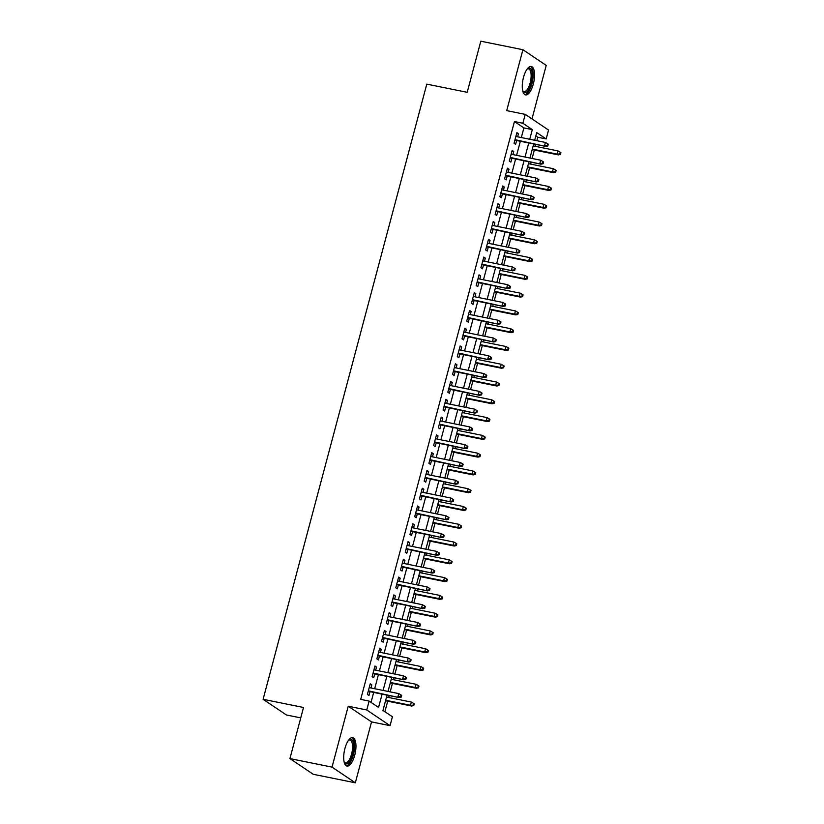 <?xml version="1.0" encoding="UTF-8"?>
<svg xmlns="http://www.w3.org/2000/svg" width="824" height="824" viewBox="0 0 824 824"><rect width="100%" height="100%" fill="white"/><g stroke="black" fill="none" stroke-linecap="round" stroke-linejoin="round"><path stroke-width="1.24" d="M354.742 755.155A14.502 5.541 101.4 0 0 352.703 737.635A14.502 5.541 101.4 0 0 344.916 748.542A14.502 5.541 101.4 0 0 346.956 766.062A14.502 5.541 101.4 0 0 354.742 755.155M533.324 83.986A14.502 5.541 101.4 0 0 531.295 66.466A14.502 5.541 101.4 0 0 523.498 77.374A14.502 5.541 101.4 0 0 525.537 94.894A14.502 5.541 101.4 0 0 533.324 83.986M387.043 695.137L382.975 710.412L392.43 716.767L390.061 725.656L366.752 709.979L369.121 701.09L378.566 707.445L382.109 694.138M371.531 721.906L348.233 706.23L332.021 767.123L289.924 758.595L313.233 774.282L355.329 782.8L371.531 721.906L390.061 725.656M300.76 717.879L286.412 714.975L263.103 699.298L426.791 84.13L467.208 92.319L480.804 41.2L522.91 49.718L506.709 110.622L525.228 114.371L548.537 130.048L546.178 138.937L536.723 132.582L534.683 140.265M531.985 118.903L546.219 65.405L522.91 49.718M536.826 140.698L537.753 137.237L546.178 138.937M384.901 711.699L387.692 701.193M388.681 697.485L389.196 695.569M390.174 691.861L392.43 683.415M393.409 679.707L393.923 677.791M394.912 674.084L397.158 665.627M398.147 661.929L398.651 660.014M399.64 656.306L401.885 647.849M402.874 644.141L403.379 642.226M404.368 638.528L406.623 630.072M407.602 626.364L408.117 624.448M409.106 620.74L411.351 612.294M412.34 608.586L412.845 606.67M413.833 602.962L416.079 594.516M417.068 590.808L417.572 588.892M418.561 585.184L420.807 576.738M421.795 573.03L422.31 571.114M423.289 567.406L425.544 558.96M426.523 555.252L427.038 553.337M428.027 549.629L430.272 541.172M431.261 537.475L431.766 535.559M432.755 531.851L435 523.394M435.989 519.687L436.504 517.771M437.482 514.073L439.738 505.617M440.716 501.909L441.231 499.993M442.22 496.285L444.466 487.839M445.454 484.131L445.959 482.215M446.948 478.507L449.193 470.061M450.182 466.353L450.687 464.437M451.676 460.729L453.921 452.283M454.91 448.575L455.425 446.659M456.403 442.952L458.659 434.495M459.648 430.798L460.153 428.882M461.141 425.174L463.387 416.717M464.376 413.009L464.88 411.094M465.869 407.396L468.114 398.94M469.103 395.232L469.618 393.316M470.597 389.608L472.852 381.162M473.831 377.454L474.346 375.538M475.335 371.83L477.58 363.384M478.569 359.676L479.074 357.76M480.062 354.052L482.308 345.606M483.297 341.898L483.801 339.982M484.79 336.274L487.046 327.828M488.024 324.12L488.539 322.205M489.528 318.497L491.774 310.04M492.762 306.343L493.267 304.427M494.256 300.719L496.501 292.262M497.49 288.554L497.995 286.639M498.983 282.941L501.229 274.485M502.218 270.777L502.733 268.861M503.711 265.153L505.967 256.707M506.945 252.999L507.46 251.083M508.449 247.375L510.695 238.929M511.683 235.221L512.188 233.305M513.177 229.597L515.422 221.151M516.411 217.443L516.926 215.528M517.905 211.82L520.16 203.374M521.139 199.666L521.654 197.75M522.643 194.042L524.888 185.585M525.877 181.888L526.382 179.962M527.37 176.264L529.616 167.808M530.605 164.1L531.109 162.184M532.098 158.486L534.343 150.03M535.332 146.322L535.847 144.406M332.021 767.123L355.329 782.8M370.975 687.978L371.809 684.847L370.233 683.786L367.391 694.457L368.967 695.518L369.986 691.676M375.703 670.19L376.537 667.069L374.961 666.008L372.129 676.679L373.705 677.73L374.714 673.898M380.441 652.412L381.265 649.291L379.689 648.231L376.856 658.891L378.432 659.952L379.452 656.12M385.168 634.635L386.003 631.503L384.427 630.453L381.584 641.113L383.16 642.174L384.18 638.342M389.896 616.857L390.731 613.726L389.155 612.665L386.312 623.335L387.888 624.396L388.907 620.565M394.624 599.079L395.458 595.948L393.882 594.887L391.05 605.558L392.626 606.619L393.645 602.787M399.362 581.301L400.196 578.17L398.62 577.109L395.778 587.78L397.353 588.841L398.373 585.009M404.09 563.523L404.924 560.392L403.348 559.331L400.505 570.002L402.081 571.053L403.101 567.221M408.817 545.735L409.652 542.614L408.076 541.553L405.243 552.214L406.819 553.275L407.839 549.443M413.555 527.957L414.379 524.826L412.814 523.776L409.971 534.436L411.547 535.497L412.567 531.665M418.283 510.18L419.117 507.048L417.541 505.988L414.699 516.658L416.274 517.719L417.294 513.888M423.011 492.402L423.845 489.271L422.269 488.21L419.437 498.881L421.002 499.941L422.022 496.11M427.738 474.624L428.573 471.493L426.997 470.432L424.164 481.103L425.74 482.164L426.76 478.332M432.476 456.846L433.311 453.715L431.735 452.654L428.892 463.325L430.468 464.386L431.488 460.554M437.204 439.068L438.038 435.937L436.463 434.876L433.62 445.547L435.196 446.598L436.215 442.766M441.932 421.28L442.766 418.159L441.19 417.099L438.358 427.759L439.934 428.82L440.953 424.988M446.67 403.502L447.494 400.371L445.928 399.321L443.085 409.981L444.661 411.042L445.681 407.211M451.398 385.725L452.232 382.594L450.656 381.533L447.813 392.203L449.389 393.264L450.409 389.433M456.125 367.947L456.959 364.816L455.384 363.755L452.551 374.426L454.117 375.487L455.136 371.655M460.863 350.169L461.687 347.038L460.111 345.977L457.279 356.648L458.855 357.709L459.874 353.877M465.591 332.391L466.425 329.26L464.849 328.199L462.007 338.87L463.582 339.921L464.602 336.089M470.319 314.603L471.153 311.482L469.577 310.421L466.734 321.082L468.31 322.143L469.33 318.311M475.046 296.825L475.881 293.694L474.305 292.644L471.472 303.304L473.048 304.365L474.068 300.533M479.784 279.048L480.619 275.916L479.043 274.856L476.2 285.526L477.776 286.587L478.796 282.756M484.512 261.27L485.346 258.139L483.77 257.078L480.928 267.748L482.503 268.809L483.523 264.978M489.24 243.492L490.074 240.361L488.498 239.3L485.666 249.971L487.242 251.032L488.261 247.2M493.978 225.714L494.802 222.583L493.236 221.522L490.393 232.193L491.969 233.254L492.989 229.422M498.705 207.936L499.54 204.805L497.964 203.744L495.121 214.415L496.697 215.466L497.717 211.634M503.433 190.148L504.267 187.027L502.692 185.967L499.859 196.627L501.425 197.688L502.444 193.856M508.161 172.37L508.995 169.239L507.419 168.189L504.587 178.849L506.163 179.91L507.182 176.078M512.899 154.593L513.733 151.462L512.157 150.401L509.314 161.071L510.89 162.132L511.91 158.301M537.753 137.237L535.827 135.939M521.324 137.567L523.899 127.905L514.444 121.55L360.696 699.38L369.121 701.09M371.037 702.378L373.684 692.428M374.673 688.72L378.422 674.65M379.401 670.942L383.15 656.872M384.139 653.164L387.877 639.094M388.866 635.386L392.615 621.317M393.594 617.609L397.343 603.529M398.332 599.831L402.071 585.751M403.06 582.043L406.798 567.973M407.787 564.265L411.537 550.195M412.515 546.487L416.264 532.417M417.253 528.709L420.992 514.639M421.981 510.932L425.73 496.862M426.708 493.154L430.458 479.074M431.446 475.376L435.185 461.296M436.174 457.588L439.923 443.518M440.902 439.81L444.651 425.74M445.64 422.032L449.379 407.962M450.368 404.254L454.106 390.185M455.095 386.477L458.844 372.397M459.823 368.699L463.572 354.619M464.561 350.911L468.3 336.841M469.289 333.133L473.038 319.063M474.016 315.355L477.766 301.285M478.754 297.577L482.493 283.507M483.482 279.799L487.221 265.73M488.21 262.022L491.959 247.942M492.937 244.244L496.687 230.164M497.675 226.456L501.414 212.386M502.403 208.678L506.152 194.608M507.131 190.9L510.88 176.83M511.869 173.122L515.608 159.053M516.596 155.345L520.346 141.264M517.627 136.815L518.461 133.684L516.885 132.623L514.042 143.294L515.618 144.355L516.638 140.523M348.233 706.23L366.752 709.979M514.444 121.55L522.869 123.26L525.228 114.371M289.924 758.595L303.52 707.486L263.103 699.298M533.694 143.973L529.945 158.043M528.967 161.751L525.218 175.821M524.229 179.529L520.49 193.609M519.501 197.307L515.762 211.387M514.773 215.095L511.024 229.165M510.046 232.873L506.297 246.942M505.308 250.65L501.569 264.72M500.58 268.428L496.831 282.498M495.852 286.206L492.103 300.276M491.114 303.984L487.375 318.064M486.387 321.762L482.637 335.842M481.659 339.55L477.91 353.62M476.921 357.328L473.182 371.397M472.193 375.105L468.454 389.175M467.466 392.883L463.716 406.953M462.738 410.661L458.989 424.741M458 428.439L454.261 442.519M453.272 446.227L449.523 460.297M448.544 464.005L444.795 478.075M443.806 481.783L440.067 495.852M439.079 499.56L435.34 513.63M434.351 517.338L430.602 531.408M429.623 535.116L425.874 549.196M424.885 552.894L421.146 566.974M420.158 570.682L416.408 584.752M415.43 588.46L411.681 602.529M410.692 606.237L406.953 620.307M405.964 624.015L402.215 638.085M401.237 641.793L397.487 655.863M396.498 659.571L392.76 673.651M391.771 677.349L388.032 691.429M529.75 139.266L532.314 129.615L522.869 123.26M383.098 690.43L386.837 676.36M387.826 672.652L391.575 658.572M392.554 654.874L396.303 640.794M397.292 637.086L401.031 623.016M402.019 619.308L405.758 605.238M406.747 601.53L410.496 587.461M411.475 583.753L415.224 569.683M416.213 565.975L419.952 551.895M420.94 548.197L424.69 534.117M425.668 530.409L429.417 516.339M430.406 512.631L434.145 498.561M435.134 494.853L438.873 480.783M439.862 477.075L443.611 463.006M444.599 459.298L448.338 445.228M449.327 441.52L453.066 427.44M454.055 423.742L457.804 409.662M458.783 405.954L462.532 391.884M463.521 388.176L467.26 374.106M468.248 370.398L471.998 356.329M472.976 352.621L476.725 338.551M477.714 334.843L481.453 320.763M482.442 317.065L486.181 302.985M487.169 299.287L490.919 285.207M491.897 281.499L495.646 267.429M496.635 263.721L500.374 249.651M501.363 245.943L505.112 231.874M506.091 228.166L509.84 214.096M510.829 210.388L514.567 196.308M515.556 192.61L519.295 178.53M520.284 174.822L524.033 160.752M525.012 157.044L528.761 142.974M523.899 127.905L532.314 129.615M516.699 133.333L518.461 133.684M511.972 151.111L513.733 151.462M507.234 168.889L508.995 169.239M502.506 186.667L504.267 187.027M497.778 204.445L499.54 204.805M493.04 222.222L494.802 222.583M488.313 240L490.074 240.361M483.585 257.788L485.346 258.139M478.847 275.566L480.619 275.916M474.119 293.344L475.881 293.694M469.392 311.122L471.153 311.482M464.664 328.9L466.425 329.26M459.926 346.677L461.687 347.038M455.198 364.455L456.959 364.816M450.471 382.243L452.232 382.594M445.733 400.021L447.494 400.371M441.005 417.799L442.766 418.159M436.277 435.577L438.038 435.937M431.549 453.354L433.311 453.715M426.811 471.132L428.573 471.493M422.084 488.92L423.845 489.271M417.356 506.698L419.117 507.048M412.618 524.476L414.379 524.826M407.89 542.254L409.652 542.614M403.163 560.032L404.924 560.392M398.435 577.809L400.196 578.17M393.697 595.587L395.458 595.948M388.969 613.375L390.731 613.726M384.242 631.153L386.003 631.503M379.503 648.931L381.265 649.291M374.776 666.709L376.537 667.069M370.048 684.486L371.809 684.847M514.876 140.162L545.694 146.404L515.01 139.658M547.198 145.539L547.826 145.961L548.3 144.19L547.672 143.767L547.198 145.539L544.561 145.642L545.416 142.439L515.865 136.454M545.694 146.404L547.826 145.961M547.672 143.767L545.416 142.439M560.423 154.438L560.897 152.667L560.269 152.234L559.795 154.016L560.423 154.438L558.301 154.881L557.158 154.119L558.013 150.916L533.179 145.889M559.795 154.016L557.158 154.119L532.335 149.093M558.301 154.881L532.201 149.597M558.013 150.916L560.269 152.234M527.226 68.948A12.545 4.79 -78.6 0 1 527.391 68.814A12.545 4.79 -78.6 0 1 531.892 71.194A12.545 4.79 -78.6 0 1 531.315 83.265A12.545 4.79 -78.6 0 1 522.859 91.207A12.545 4.79 -78.6 0 1 522.756 91.021M522.715 90.825A11.618 4.439 101.4 0 0 523.92 91.619A11.618 4.439 101.4 0 0 530.162 82.884A11.618 4.439 101.4 0 0 528.534 68.845A11.618 4.439 101.4 0 0 527.102 69.113M524.754 94.564A14.41 5.5 101.4 0 0 531.944 83.688A14.41 5.5 101.4 0 0 530.45 66.456M348.645 740.117A12.545 4.79 -78.6 0 1 348.809 739.983A12.545 4.79 -78.6 0 1 349.118 739.746A12.545 4.79 -78.6 0 1 353.764 748.048A12.545 4.79 -78.6 0 1 347.841 763.395A12.545 4.79 -78.6 0 1 344.267 762.385A12.545 4.79 -78.6 0 1 344.174 762.19M344.123 761.994A11.618 4.439 101.4 0 0 345.338 762.797A11.618 4.439 101.4 0 0 347.048 762.355A11.618 4.439 101.4 0 0 352.342 750.19A11.618 4.439 101.4 0 0 349.942 740.014A11.618 4.439 101.4 0 0 348.521 740.282M346.173 765.733A14.41 5.5 101.4 0 0 347.749 765.146A14.41 5.5 101.4 0 0 354.207 750.767A14.41 5.5 101.4 0 0 351.858 737.624M510.149 157.94L540.966 164.182L510.283 157.435M542.46 163.317L543.098 163.749L543.562 161.968L542.934 161.545L542.46 163.317L539.833 163.42L540.688 160.217L511.137 154.232M540.966 164.182L543.098 163.749M542.934 161.545L540.688 160.217M505.421 175.718L536.239 181.96L505.555 175.213M537.732 181.105L538.36 181.527L538.834 179.745L538.206 179.323L537.732 181.105L535.106 181.198L535.95 177.994L506.399 172.02M536.239 181.96L538.36 181.527M538.206 179.323L535.95 177.994M500.683 193.506L531.511 199.738L500.817 192.991M533.004 198.883L533.633 199.305L534.106 197.523L533.478 197.101L533.004 198.883L530.368 198.975L531.222 195.782L501.672 189.798M531.511 199.738L533.633 199.305M533.478 197.101L531.222 195.782M495.955 211.284L526.773 217.515L496.089 210.779M528.277 216.661L528.905 217.083L529.379 215.301L528.74 214.879L528.277 216.661L525.64 216.753L526.495 213.56L496.944 207.576M526.773 217.515L528.905 217.083M528.74 214.879L526.495 213.56M555.695 172.216L556.169 170.444L555.531 170.022L555.067 171.794L555.695 172.216L553.563 172.659L552.43 171.897L553.285 168.693L528.452 163.667M555.067 171.794L552.43 171.897L527.607 166.87M553.563 172.659L527.463 167.375M553.285 168.693L555.531 170.022M550.957 190.004L551.431 188.222L550.803 187.8L550.329 189.572L550.957 190.004L548.836 190.437L547.702 189.675L548.557 186.471L523.724 181.445M550.329 189.572L547.702 189.675L522.869 184.648M548.836 190.437L522.735 185.153M548.557 186.471L550.803 187.8M546.23 207.782L546.703 206L546.075 205.578L545.601 207.36L546.23 207.782L544.108 208.215L542.975 207.452L543.819 204.249L518.996 199.223M545.601 207.36L542.975 207.452L518.142 202.426M544.108 208.215L518.008 202.931M543.819 204.249L546.075 205.578M541.502 225.56L541.976 223.778L541.347 223.356L540.874 225.137L541.502 225.56L539.37 225.992L538.237 225.23L539.092 222.037L514.258 217.011M540.874 225.137L538.237 225.23L513.414 220.204M539.37 225.992L513.28 220.708M539.092 222.037L541.347 223.356M491.228 229.062L522.045 235.303L491.362 228.557M523.539 234.438L524.167 234.861L524.641 233.089L524.013 232.656L523.539 234.438L520.912 234.541L521.767 231.338L492.216 225.354M522.045 235.303L524.167 234.861M524.013 232.656L521.767 231.338M536.774 243.338L537.238 241.556L536.609 241.133L536.136 242.915L536.774 243.338L534.642 243.77L533.509 243.008L534.364 239.815L509.531 234.788M536.136 242.915L533.509 243.008L508.676 237.982M534.642 243.77L508.542 238.497M534.364 239.815L536.609 241.133M486.49 246.84L517.317 253.081L486.634 246.335M518.811 252.216L519.439 252.638L519.913 250.867L519.285 250.445L518.811 252.216L516.184 252.319L517.029 249.116L487.478 243.132M517.317 253.081L519.439 252.638M519.285 250.445L517.029 249.116M481.762 264.617L512.579 270.859L481.896 264.113M514.083 269.994L514.712 270.416L515.185 268.645L514.557 268.222L514.083 269.994L511.447 270.097L512.301 266.894L482.751 260.909M512.579 270.859L514.712 270.416M514.557 268.222L512.301 266.894M477.034 282.395L507.852 288.637L477.168 281.89M509.345 287.772L509.984 288.204L510.447 286.422L509.819 286L509.345 287.772L506.719 287.875L507.574 284.671L478.023 278.697M507.852 288.637L509.984 288.204M509.819 286L507.574 284.671M472.307 300.183L503.124 306.415L472.44 299.668M504.618 305.56L505.246 305.982L505.72 304.2L505.091 303.778L504.618 305.56L501.991 305.653L502.836 302.449L473.285 296.475M503.124 306.415L505.246 305.982M505.091 303.778L502.836 302.449M467.569 317.961L498.386 324.192L467.702 317.456M499.89 323.338L500.518 323.76L500.992 321.978L500.364 321.556L499.89 323.338L497.253 323.43L498.108 320.237L468.557 314.253M498.386 324.192L500.518 323.76M500.364 321.556L498.108 320.237M532.036 261.115L532.51 259.344L531.882 258.911L531.408 260.693L532.036 261.115L529.914 261.558L528.781 260.796L529.626 257.593L504.803 252.566M531.408 260.693L528.781 260.796L503.948 255.77M529.914 261.558L503.814 256.274M529.626 257.593L531.882 258.911M527.308 278.893L527.782 277.122L527.154 276.699L526.68 278.471L527.308 278.893L525.176 279.336L524.043 278.574L524.898 275.371L500.065 270.344M526.68 278.471L524.043 278.574L499.22 273.547M525.176 279.336L499.087 274.052M524.898 275.371L527.154 276.699M522.581 296.671L523.055 294.899L522.416 294.477L521.942 296.249L522.581 296.671L520.449 297.114L519.316 296.352L520.171 293.148L495.337 288.122M521.942 296.249L519.316 296.352L494.482 291.325M520.449 297.114L494.349 291.83M520.171 293.148L522.416 294.477M517.843 314.459L518.317 312.677L517.688 312.255L517.215 314.026L517.843 314.459L515.721 314.892L514.588 314.129L515.433 310.926L490.61 305.9M517.215 314.026L514.588 314.129L489.755 309.103M515.721 314.892L489.621 309.608M515.433 310.926L517.688 312.255M513.115 332.237L513.589 330.455L512.961 330.033L512.487 331.815L513.115 332.237L510.993 332.669L509.85 331.907L510.705 328.704L485.882 323.678M512.487 331.815L509.85 331.907L485.027 326.881M510.993 332.669L484.893 327.386M510.705 328.704L512.961 330.033M462.841 335.739L493.658 341.981L462.975 335.234M495.152 341.115L495.791 341.538L496.264 339.756L495.626 339.334L495.152 341.115L492.525 341.208L493.38 338.015L463.83 332.031M493.658 341.981L495.791 341.538M495.626 339.334L493.38 338.015M508.387 350.015L508.861 348.233L508.233 347.81L507.759 349.592L508.387 350.015L506.255 350.447L505.122 349.685L505.977 346.492L481.144 341.466M507.759 349.592L505.122 349.685L480.299 344.659M506.255 350.447L480.155 345.163M505.977 346.492L508.233 347.81M458.113 353.517L488.931 359.758L458.247 353.012M490.424 358.893L491.053 359.316L491.526 357.544L490.898 357.111L490.424 358.893L487.798 358.996L488.642 355.793L459.092 349.809M488.931 359.758L491.053 359.316M490.898 357.111L488.642 355.793M503.649 367.792L504.123 366.011L503.495 365.588L503.021 367.37L503.649 367.792L501.528 368.235L500.395 367.463L501.25 364.27L476.416 359.243M503.021 367.37L500.395 367.463L475.561 362.436M501.528 368.235L475.427 362.951M501.25 364.27L503.495 365.588M453.375 371.294L484.203 377.536L453.519 370.79M485.697 376.671L486.325 377.093L486.799 375.322L486.17 374.899L485.697 376.671L483.06 376.774L483.915 373.571L454.364 367.586M484.203 377.536L486.325 377.093M486.17 374.899L483.915 373.571M498.922 385.57L499.396 383.799L498.767 383.366L498.293 385.148L498.922 385.57L496.8 386.013L495.667 385.251L496.512 382.048L471.688 377.021M498.293 385.148L495.667 385.251L470.834 380.224M496.8 386.013L470.7 380.729M496.512 382.048L498.767 383.366M448.647 389.072L479.465 395.314L448.781 388.567M480.969 394.449L481.597 394.871L482.071 393.099L481.443 392.677L480.969 394.449L478.332 394.552L479.187 391.349L449.636 385.364M479.465 395.314L481.597 394.871M481.443 392.677L479.187 391.349M494.194 403.348L494.668 401.576L494.039 401.154L493.566 402.926L494.194 403.348L492.062 403.791L490.929 403.029L491.784 399.825L466.951 394.799M493.566 402.926L490.929 403.029L466.106 398.002M492.062 403.791L465.972 398.507M491.784 399.825L494.039 401.154M443.92 406.85L474.737 413.092L444.054 406.345M476.231 412.237L476.859 412.659L477.333 410.877L476.705 410.455L476.231 412.237L473.604 412.33L474.459 409.126L444.909 403.152M474.737 413.092L476.859 412.659M476.705 410.455L474.459 409.126M489.466 421.136L489.94 419.354L489.302 418.932L488.828 420.704L489.466 421.136L487.334 421.569L486.201 420.807L487.056 417.603L462.223 412.577M488.828 420.704L486.201 420.807L461.368 415.78M487.334 421.569L461.234 416.285M487.056 417.603L489.302 418.932M439.192 424.638L470.01 430.87L439.326 424.123M471.503 430.015L472.131 430.437L472.605 428.655L471.977 428.233L471.503 430.015L468.877 430.107L469.721 426.914L440.171 420.93M470.01 430.87L472.131 430.437M471.977 428.233L469.721 426.914M484.728 438.914L485.202 437.132L484.574 436.71L484.1 438.492L484.728 438.914L482.607 439.347L481.474 438.584L482.318 435.381L457.495 430.355M484.1 438.492L481.474 438.584L456.64 433.558M482.607 439.347L456.506 434.063M482.318 435.381L484.574 436.71M434.454 442.416L465.272 448.647L434.588 441.911M466.775 447.793L467.404 448.215L467.877 446.433L467.249 446.011L466.775 447.793L464.139 447.885L464.993 444.692L435.443 438.708M465.272 448.647L467.404 448.215M467.249 446.011L464.993 444.692M429.726 460.194L460.544 466.436L429.86 459.689M462.037 465.57L462.676 465.993L463.15 464.211L462.511 463.788L462.037 465.57L459.411 465.673L460.266 462.47L430.715 456.486M460.544 466.436L462.676 465.993M462.511 463.788L460.266 462.47M424.999 477.972L455.816 484.213L425.132 477.467M457.31 483.348L457.938 483.77L458.412 481.999L457.784 481.566L457.31 483.348L454.683 483.451L455.528 480.248L425.977 474.264M455.816 484.213L457.938 483.77M457.784 481.566L455.528 480.248M420.261 495.749L451.089 501.991L420.394 495.245M452.582 501.126L453.21 501.548L453.684 499.777L453.056 499.354L452.582 501.126L449.945 501.229L450.8 498.026L421.249 492.041M451.089 501.991L453.21 501.548M453.056 499.354L450.8 498.026M415.533 513.527L446.351 519.769L415.667 513.022M447.854 518.904L448.483 519.336L448.956 517.554L448.318 517.132L447.854 518.904L445.218 519.007L446.072 515.803L416.522 509.819M446.351 519.769L448.483 519.336M448.318 517.132L446.072 515.803M410.805 531.305L441.623 537.547L410.939 530.8M443.116 536.692L443.745 537.114L444.218 535.332L443.59 534.91L443.116 536.692L440.49 536.784L441.345 533.581L411.794 527.607M441.623 537.547L443.745 537.114M443.59 534.91L441.345 533.581M406.077 549.093L436.895 555.324L406.211 548.588M438.389 554.47L439.017 554.892L439.491 553.11L438.862 552.688L438.389 554.47L435.762 554.562L436.607 551.369L407.056 545.385M436.895 555.324L439.017 554.892M438.862 552.688L436.607 551.369M401.339 566.871L432.157 573.102L401.473 566.366M433.661 572.247L434.289 572.67L434.763 570.888L434.135 570.466L433.661 572.247L431.024 572.34L431.879 569.147L402.328 563.163M432.157 573.102L434.289 572.67M434.135 570.466L431.879 569.147M396.612 584.649L427.429 590.89L396.746 584.144M428.923 590.025L429.562 590.447L430.025 588.676L429.397 588.243L428.923 590.025L426.296 590.128L427.151 586.925L397.601 580.941M427.429 590.89L429.562 590.447M429.397 588.243L427.151 586.925M391.884 602.426L422.702 608.668L392.018 601.922M424.195 607.803L424.824 608.225L425.297 606.454L424.669 606.031L424.195 607.803L421.569 607.906L422.413 604.703L392.863 598.718M422.702 608.668L424.824 608.225M424.669 606.031L422.413 604.703M387.146 620.204L417.964 626.446L387.28 619.699M419.468 625.581L420.096 626.003L420.57 624.231L419.941 623.809L419.468 625.581L416.831 625.684L417.686 622.481L388.135 616.496M417.964 626.446L420.096 626.003M419.941 623.809L417.686 622.481M382.418 637.982L413.236 644.224L382.552 637.477M414.729 643.359L415.368 643.791L415.842 642.009L415.203 641.587L414.729 643.359L412.103 643.462L412.958 640.258L383.407 634.284M413.236 644.224L415.368 643.791M415.203 641.587L412.958 640.258M377.691 655.77L408.508 662.002L377.825 655.255M410.002 661.147L410.63 661.569L411.104 659.787L410.476 659.365L410.002 661.147L407.375 661.239L408.22 658.036L378.669 652.062M408.508 662.002L410.63 661.569M410.476 659.365L408.22 658.036M372.953 673.548L403.781 679.779L373.097 673.043M405.274 678.924L405.902 679.347L406.376 677.565L405.748 677.143L405.274 678.924L402.637 679.017L403.492 675.824L373.942 669.84M403.781 679.779L405.902 679.347M405.748 677.143L403.492 675.824M368.225 691.326L399.043 697.567L368.359 690.821M400.546 696.702L401.175 697.125L401.649 695.343L401.02 694.92L400.546 696.702L397.91 696.795L398.764 693.602L369.214 687.618M399.043 697.567L401.175 697.125M401.02 694.92L398.764 693.602M480.001 456.692L480.474 454.91L479.846 454.488L479.372 456.269L480.001 456.692L477.879 457.124L476.736 456.362L477.59 453.169L452.757 448.143M479.372 456.269L476.736 456.362L451.913 451.336M477.879 457.124L451.779 451.84M477.59 453.169L479.846 454.488M475.273 474.469L475.747 472.688L475.108 472.265L474.645 474.047L475.273 474.469L473.141 474.902L472.008 474.14L472.863 470.947L448.029 465.921M474.645 474.047L472.008 474.14L447.185 469.113M473.141 474.902L447.041 469.628M472.863 470.947L475.108 472.265M470.535 492.247L471.009 490.476L470.38 490.043L469.907 491.825L470.535 492.247L468.413 492.69L467.28 491.928L468.135 488.725L443.302 483.698M469.907 491.825L467.28 491.928L442.447 486.902M468.413 492.69L442.313 487.406M468.135 488.725L470.38 490.043M465.807 510.025L466.281 508.253L465.653 507.831L465.179 509.603L465.807 510.025L463.685 510.468L462.552 509.706L463.397 506.502L438.574 501.476M465.179 509.603L462.552 509.706L437.719 504.679M463.685 510.468L437.585 505.184M463.397 506.502L465.653 507.831M461.079 527.803L461.553 526.031L460.925 525.609L460.451 527.381L461.079 527.803L458.947 528.246L457.814 527.484L458.669 524.28L433.836 519.254M460.451 527.381L457.814 527.484L432.991 522.457M458.947 528.246L432.858 522.962M458.669 524.28L460.925 525.609M456.352 545.591L456.815 543.809L456.187 543.387L455.713 545.158L456.352 545.591L454.22 546.024L453.087 545.261L453.942 542.058L429.108 537.032M455.713 545.158L453.087 545.261L428.253 540.235M454.22 546.024L428.119 540.74M453.942 542.058L456.187 543.387M451.614 563.369L452.088 561.587L451.459 561.165L450.986 562.947L451.614 563.369L449.492 563.801L448.359 563.039L449.204 559.836L424.381 554.809M450.986 562.947L448.359 563.039L423.526 558.013M449.492 563.801L423.392 558.518M449.204 559.836L451.459 561.165M446.886 581.147L447.36 579.365L446.732 578.942L446.258 580.724L446.886 581.147L444.754 581.579L443.621 580.817L444.476 577.624L419.643 572.598M446.258 580.724L443.621 580.817L418.798 575.791M444.754 581.579L418.664 576.295M444.476 577.624L446.732 578.942M442.158 598.924L442.632 597.143L441.994 596.72L441.52 598.502L442.158 598.924L440.026 599.367L438.893 598.595L439.748 595.402L414.915 590.375M441.52 598.502L438.893 598.595L414.06 593.568M440.026 599.367L413.926 594.083M439.748 595.402L441.994 596.72M437.42 616.702L437.894 614.931L437.266 614.498L436.792 616.28L437.42 616.702L435.299 617.145L434.166 616.383L435.01 613.18L410.187 608.153M436.792 616.28L434.166 616.383L409.332 611.356M435.299 617.145L409.198 611.861M435.01 613.18L437.266 614.498M432.693 634.48L433.167 632.708L432.538 632.286L432.064 634.058L432.693 634.48L430.571 634.923L429.438 634.161L430.283 630.957L405.459 625.931M432.064 634.058L429.438 634.161L404.605 629.134M430.571 634.923L404.471 629.639M430.283 630.957L432.538 632.286M427.965 652.258L428.439 650.486L427.811 650.064L427.337 651.836L427.965 652.258L425.833 652.701L424.7 651.939L425.555 648.735L400.722 643.709M427.337 651.836L424.7 651.939L399.877 646.912M425.833 652.701L399.743 647.417M425.555 648.735L427.811 650.064M423.227 670.046L423.701 668.264L423.072 667.842L422.599 669.613L423.227 670.046L421.105 670.479L419.972 669.716L420.827 666.513L395.994 661.487M422.599 669.613L419.972 669.716L395.139 664.69M421.105 670.479L395.005 665.195M420.827 666.513L423.072 667.842M418.499 687.824L418.973 686.042L418.345 685.62L417.871 687.401L418.499 687.824L416.377 688.256L415.244 687.494L416.089 684.301L391.266 679.275M417.871 687.401L415.244 687.494L390.411 682.468M416.377 688.256L390.277 682.972M416.089 684.301L418.345 685.62M413.772 705.601L414.245 703.82L413.617 703.397L413.143 705.179L413.772 705.601L411.639 706.034L410.507 705.272L411.361 702.079L386.528 697.053M413.143 705.179L410.507 705.272L385.683 700.245M411.639 706.034L385.55 700.761M411.361 702.079L413.617 703.397"/></g></svg>
